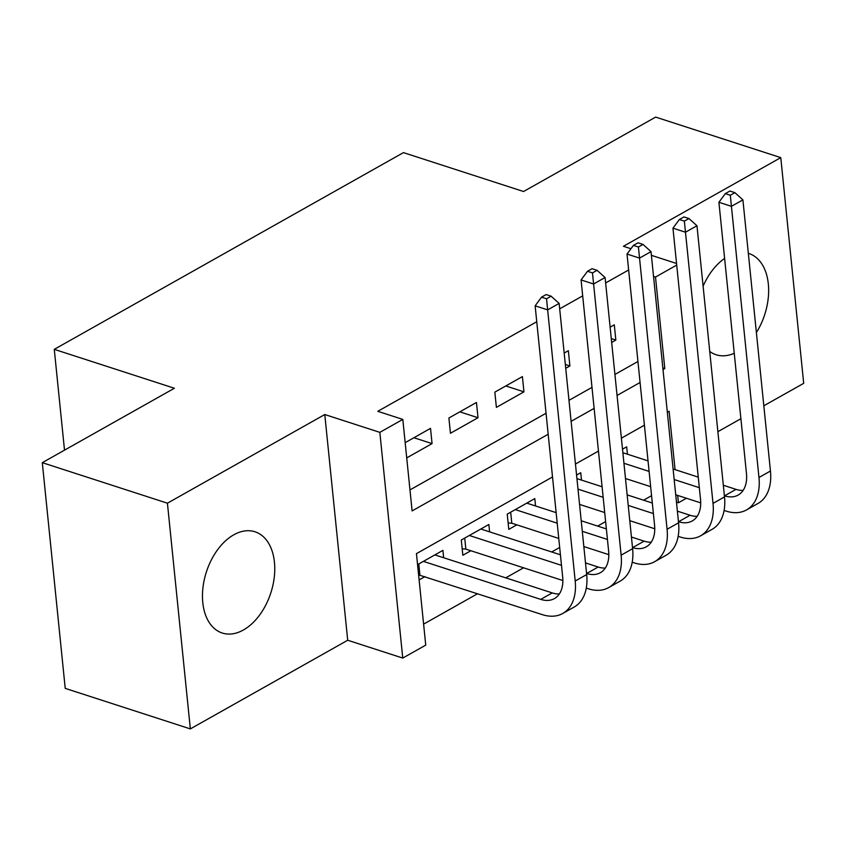 <?xml version="1.0" encoding="UTF-8"?>
<svg xmlns="http://www.w3.org/2000/svg" width="846" height="846" viewBox="0 0 846 846"><rect width="100%" height="100%" fill="white"/><g stroke="black" fill="none" stroke-linecap="round" stroke-linejoin="round"><path stroke-width="1.27" d="M243.447 629.974A53.213 33.882 107.9 0 0 274.263 577.289A53.213 33.882 107.9 0 0 255.006 531.774A53.213 33.882 107.9 0 0 233.782 534.809A53.213 33.882 107.9 0 0 202.966 587.505A53.213 33.882 107.9 0 0 222.223 633.02A53.213 33.882 107.9 0 0 243.447 629.974M756.387 332.552A53.213 33.882 107.9 0 0 748.9 253.504A53.213 33.882 107.9 0 0 748.34 253.324M552.523 476.964L416.444 553.633L425.739 645.138L402.759 658.072L379.833 432.359L402.812 419.415L412.108 510.921L548.176 434.252M347.706 640.242L324.779 414.529L167.423 503.19L42.3 462.667L65.227 688.38L190.35 728.903L347.706 640.242L402.759 658.072M717.884 431.682L740.895 418.717M763.822 405.794L803.7 383.333L780.773 157.62L623.417 246.281L630.957 248.724M686.434 498.252L678.429 502.767L677.678 495.418M676.462 502.133L678.429 502.767M423.603 624.126L477.63 593.691M505.739 577.85L523.579 567.803M551.687 551.962L559.682 547.457M597.625 526.085L605.62 521.58M643.573 500.198L651.568 495.693M724.62 258.453A53.213 33.882 107.9 0 0 703.111 286.202M709.731 351.45A53.213 33.882 107.9 0 0 716.118 354.749A53.213 33.882 107.9 0 0 734.243 353.268M167.423 503.19L190.35 728.903M42.3 462.667L174.392 388.251L54.271 349.345L403.436 152.618L523.558 191.513L655.65 117.097L780.773 157.62M406.715 457.898L432.063 443.611L430.519 428.362L405.171 442.648M476.457 402.474L448.898 418.009L450.442 433.258L478.011 417.734L476.457 402.474M522.405 376.597L494.836 392.121L496.391 407.37L523.949 391.846L522.405 376.597M565.731 368.306L569.897 365.958L568.353 350.709L564.176 353.057M541.25 365.98L542.794 381.229M599.581 462.096L601.136 477.345M553.644 487.983L555.188 503.233M535.55 505.971L534.799 498.601L507.23 514.135L508.784 529.385L516.821 524.848M489.601 531.859L488.851 524.488L461.292 540.012L462.836 555.272L470.873 550.735M627.436 454.207L626.685 446.825L622.519 449.173M581.488 480.094L580.737 472.713L576.57 475.061M443.664 557.747L442.913 550.365L417.564 564.652M419.108 579.901L424.935 576.623M628.641 269.98L605.63 282.945M582.693 295.867L559.682 308.832M536.755 321.744L377.781 411.315L402.812 419.415M409.972 489.919L546.051 413.25M568.977 400.338L591.989 387.373M614.926 374.45L637.937 361.485M611.669 342.419L615.846 340.071L614.291 324.822L610.125 327.169M587.187 340.092L588.742 355.341M54.271 349.345L64.508 450.157M324.779 414.529L379.833 432.359M653.535 276.409L655.502 277.054L676.715 265.094M651.399 255.333L676.557 263.487M675.066 469.625L669.133 411.262L667.335 412.266M644.409 425.189L621.398 438.154M598.46 451.077L575.449 464.042M663 369.565L664.797 368.56L655.502 277.054M571.113 421.34L594.125 408.375M617.062 395.452L640.073 382.487M662.83 367.915L664.797 368.56M611.277 338.59L615.846 340.071M565.34 364.478L569.897 365.958M505.781 385.956L523.949 391.846M459.843 411.843L478.011 417.734M413.895 437.731L432.063 443.611M734.899 192.655L729.897 191.037L725.308 193.628L730.31 195.246L734.899 192.655L742.904 199.868L731.42 206.329L758.968 477.493A51.162 32.465 60.6 0 1 746.542 509.916A51.162 32.465 60.6 0 1 726.08 511.09L724.102 510.455M700.7 502.873L675.721 494.783M650.648 486.662L625.49 478.519M622.878 452.726L648.036 460.88M673.099 468.991L698.257 477.144M723.33 485.255L736.009 489.369A34.115 21.636 -119.4 0 0 743.116 490.405M623.946 463.27L649.104 471.412M674.167 479.534L699.325 487.677M724.398 495.798L724.525 495.841A34.115 21.636 -119.4 0 0 738.177 495.058A34.115 21.636 -119.4 0 0 746.458 473.443L718.91 202.279L725.308 193.628M742.904 199.868L770.452 471.021A51.162 32.465 60.6 0 1 758.027 503.444L746.542 509.916M730.31 195.246L731.42 206.329L718.91 202.279M688.961 218.543L683.959 216.925L679.359 219.516L684.361 221.134L688.961 218.543L696.967 225.745L685.482 232.216L713.019 503.381A51.162 32.465 60.6 0 1 700.604 535.804A51.162 32.465 60.6 0 1 680.131 536.977L678.164 536.343M654.762 528.761L629.773 520.671M604.71 512.549L579.552 504.406M576.93 478.614L602.088 486.757M627.161 494.878L652.308 503.021M677.382 511.143L690.072 515.256A34.115 21.636 -119.4 0 0 697.178 516.293M577.998 489.147L603.156 497.3M628.229 505.422L653.387 513.564M678.45 521.686L678.587 521.728A34.115 21.636 -119.4 0 0 692.229 520.946A34.115 21.636 -119.4 0 0 700.509 499.33L672.961 228.166L679.359 219.516M696.967 225.745L724.504 496.909A51.162 32.465 60.6 0 1 712.089 529.332L700.604 535.804M684.361 221.134L685.482 232.216L672.961 228.166M643.013 244.431L638.011 242.813L633.421 245.393L638.423 247.021L643.013 244.431L651.018 251.632L639.534 258.104L667.082 529.268A51.162 32.465 60.6 0 1 654.656 561.691A51.162 32.465 60.6 0 1 634.193 562.865L632.216 562.22M608.813 554.648L583.835 546.558M558.762 538.437L511.788 523.219L508.129 522.913M526.762 503.127L556.139 512.644M581.213 520.766L606.37 528.909M631.433 537.03L644.123 541.144A34.115 21.636 -119.4 0 0 651.23 542.18M515.267 509.599L557.218 523.188M582.281 531.299L607.439 539.452M632.512 547.573L632.639 547.616A34.115 21.636 -119.4 0 0 646.281 546.823A34.115 21.636 -119.4 0 0 654.571 525.218L627.023 254.054L633.421 245.393M651.018 251.632L678.566 522.796A51.162 32.465 60.6 0 1 666.14 555.219L654.656 561.691M638.423 247.021L639.534 258.104L627.023 254.054M510.667 512.2L511.788 523.219M597.075 270.318L592.063 268.69L587.473 271.28L592.475 272.898L597.075 270.318L605.08 277.52L593.596 283.992L621.133 555.156A51.162 32.465 60.6 0 1 608.718 587.568A51.162 32.465 60.6 0 1 588.245 588.753L586.278 588.107M562.865 580.525L465.839 549.107L462.18 548.8M480.814 529.014L560.422 554.796M585.495 562.918L598.185 567.021A34.115 21.636 -119.4 0 0 605.292 568.068M469.329 535.486L561.501 565.34M586.564 573.451L586.701 573.493A34.115 21.636 -119.4 0 0 600.343 572.71A34.115 21.636 -119.4 0 0 608.623 551.095L581.075 279.941L587.473 271.28M605.08 277.52L632.618 548.684A51.162 32.465 60.6 0 1 620.203 581.096L608.718 587.568M592.475 272.898L593.596 283.992L581.075 279.941M464.718 538.077L465.839 549.107M551.127 296.195L546.125 294.577L541.525 297.168L546.537 298.786L551.127 296.195L559.132 303.407L547.648 309.879L575.195 581.033A51.162 32.465 60.6 0 1 562.77 613.456A51.162 32.465 60.6 0 1 542.297 614.63L418.601 574.878M434.876 554.902L552.237 592.909A34.115 21.636 -119.4 0 0 559.343 593.955M423.381 561.374L540.753 599.38A34.115 21.636 -119.4 0 0 554.394 598.598A34.115 21.636 -119.4 0 0 562.675 576.983L535.137 305.829L541.525 297.168M559.132 303.407L586.68 574.561A51.162 32.465 60.6 0 1 574.254 606.984L562.77 613.456M546.537 298.786L547.648 309.879L535.137 305.829M418.781 563.965L419.902 574.994M736.009 489.369L724.525 495.841M770.452 471.021L758.968 477.493M690.072 515.256L678.587 521.728M724.504 496.909L713.019 503.381M644.123 541.144L632.639 547.616M678.566 522.796L667.082 529.268M598.185 567.021L586.701 573.493M632.618 548.684L621.133 555.156M552.237 592.909L540.753 599.38M586.68 574.561L575.195 581.033"/></g></svg>
